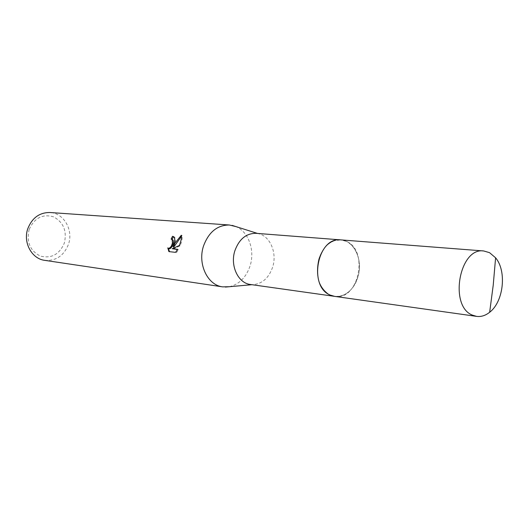 <?xml version="1.0" encoding="UTF-8"?>
<svg xmlns="http://www.w3.org/2000/svg" width="529" height="529" viewBox="0 0 529 529"><rect width="100%" height="100%" fill="white"/><g stroke="black" fill="none" stroke-linecap="round" stroke-linejoin="round"><path stroke-width="0.4" stroke-dasharray="2.65 1.98" d="M318.749 259.184C315.185 274.908 318.471 286.573 328.608 294.184L334.718 296.379C345.523 296.829 353.246 290.368 357.882 276.998C363.192 260.275 354.331 240.464 340.888 239.895L334.447 240.721C327.087 243.492 321.857 249.642 318.749 259.184C315.185 274.908 318.478 286.579 328.615 294.184C339.334 301.021 353.742 292.286 357.895 276.998C364.402 257.12 350.31 234.638 334.454 240.721C327.094 243.485 321.863 249.642 318.749 259.184M250.462 284.496L252.492 284.648C262.027 284.047 268.752 278.194 272.666 267.079C277.335 252.816 270.035 235.729 258.066 233.606L256.049 233.322M229.381 286.718C239.267 284.318 246.17 277.368 250.091 265.856C255.143 250.356 248.551 231.682 235.941 226.597M44.753 260.354C55.962 261.095 63.857 255.778 68.433 244.398C73.617 230.175 63.903 213.061 49.977 212.513M29.181 229.434C26.305 241.872 30.014 250.746 40.31 256.062C51.333 258.787 59.327 254.495 64.293 243.188C67.137 231.087 63.546 222.292 53.515 216.817C42.532 213.756 34.418 217.961 29.181 229.434M171.918 239.439L171.132 239.101M169.544 251.678L175.549 252.346M169.723 251.949L168.896 251.606M168.645 248.438L167.389 247.698M173.783 247.076C175.76 242.275 175.978 238.929 174.438 237.025L173.638 236.681L174.438 237.025M173.029 249.06L180.158 245.813C181.804 241.502 182.465 238.103 182.135 235.61L181.447 236.291M176.375 252.69L178.458 249.642L177.526 249.543M178.458 249.642L177.651 249.304M180.158 245.813L179.364 245.482M182.135 235.603L181.308 235.253M334.725 296.392C358.503 301.021 369.169 250.766 346.535 241.416L340.894 239.888M334.718 296.379L334.123 296.293M252.492 284.648L251.923 284.701M167.852 248.108L168.341 248.313M258.066 233.606L257.517 233.434M340.888 239.895L340.286 239.849"/><path stroke-width="0.79" d="M340.286 239.849L256.049 233.322C246.23 233.289 239.174 239.082 234.896 250.686C229.877 265.624 238.176 283.266 250.462 284.496L334.123 296.293M235.941 226.597L229.374 225.004C217.373 225.023 208.757 232 203.539 245.939C197.41 263.945 207.586 285.237 222.623 286.863L229.381 286.718M173.638 236.681C174.828 237.739 175.026 239.855 174.226 243.029L172.99 246.745L175.026 243.109L181.308 235.253C181.652 237.263 181.229 240.047 180.025 243.604L179.364 245.482L172.223 248.723L177.651 249.304L175.549 252.346L168.896 251.606L167.852 248.101C169.948 248.577 171.482 246.825 172.441 242.851L172.143 239.683L171.132 239.101L172.533 236.298L173.638 236.681L171.938 239.399M229.374 225.004L49.977 212.513C39.576 212.453 32.203 217.783 27.858 228.495C22.767 242.315 31.707 258.873 44.753 260.354L222.623 286.863M172.104 239.465L172.937 240.014C174.603 242.242 171.165 250.376 168.645 248.438L168.341 248.313M168.235 248.28L169.544 251.678M173.34 236.642L172.533 236.298M181.447 236.291L173.783 247.076L172.99 246.745M177.526 249.543L172.223 248.723M489.57 252.683L483.751 250.971C459.37 247.089 448.797 306.132 472.384 315.119L476.609 316.382C481.139 316.957 485.49 315.582 489.656 312.255C503.601 301.742 506.947 271.093 495.6 257.815L489.57 252.683M483.751 250.971L340.894 239.888C317.36 236.37 307.865 287.128 330.645 295.235L334.725 296.392L476.609 316.382M251.923 284.701L225.361 287.075M171.799 239.339L172.593 239.67M257.517 233.434L232.099 225.38M489.656 312.255L493.233 285.105L495.6 257.815"/></g></svg>
